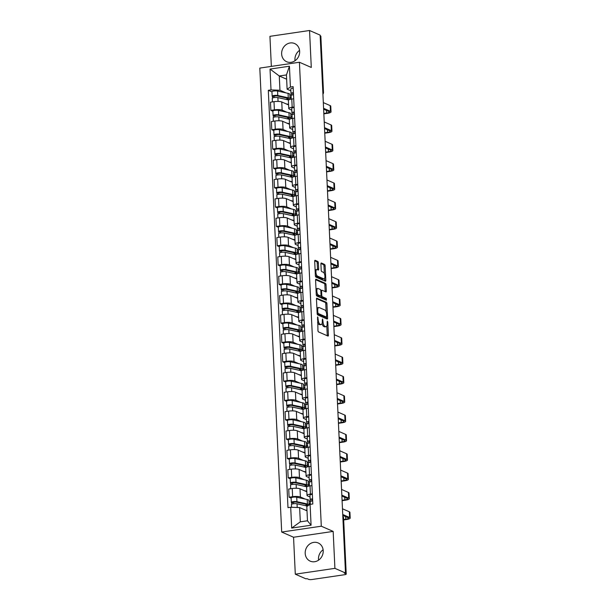 <?xml version="1.0" encoding="UTF-8"?>
<svg xmlns="http://www.w3.org/2000/svg" width="610" height="610" viewBox="0 0 610 610"><rect width="100%" height="100%" fill="white"/><g stroke="black" fill="none" stroke-linecap="round" stroke-linejoin="round"><path stroke-width="0.91" d="M317.665 316.857L317.955 330.483A1.25 0.496 81.6 0 0 318.534 331.924L327.936 336.041A1.25 0.496 81.6 0 0 328.058 336.064A1.25 0.496 81.6 0 0 328.401 335.05L327.791 322.126L327.296 321.096L327.135 323.475A3.995 1.594 81.6 0 1 326.045 326.701A3.995 1.594 81.6 0 1 325.648 326.64L324.863 326.297A3.995 1.594 81.6 0 1 323.01 321.668L322.522 318.984L322.278 321.348A3.995 1.594 81.6 0 1 321.188 324.573A3.995 1.594 81.6 0 1 320.791 324.512L320.006 324.169A3.995 1.594 81.6 0 1 318.153 319.541L317.665 316.857M295.026 60.725A9.928 8.837 113.6 0 1 294.943 59.788A9.928 8.837 113.6 0 1 299.563 50.363M281.637 53.962A9.928 8.837 -66.4 0 0 286.662 61.732A9.928 8.837 -66.4 0 0 299.655 51.309A9.928 8.837 -66.4 0 0 294.63 43.539A9.928 8.837 -66.4 0 0 281.637 53.962M318.58 560.148A9.928 8.837 113.6 0 1 318.489 559.202A9.928 8.837 113.6 0 1 323.117 549.778M305.191 553.377A9.928 8.837 -66.4 0 0 310.215 561.147A9.928 8.837 -66.4 0 0 323.208 550.723A9.928 8.837 -66.4 0 0 318.176 542.953A9.928 8.837 -66.4 0 0 305.191 553.377M318.374 262.902A1.25 0.496 81.6 0 0 317.795 261.461L315.156 260.302A1.25 0.496 81.6 0 0 315.027 260.287A1.25 0.496 81.6 0 0 314.691 261.293L315.37 275.651A1.25 0.496 81.6 0 0 315.95 277.1L325.351 281.218A1.25 0.496 81.6 0 0 325.473 281.233A1.25 0.496 81.6 0 0 325.816 280.226L325.138 265.868A1.25 0.496 81.6 0 0 324.558 264.42L321.371 263.024A1.25 0.496 81.6 0 0 321.249 263.009A1.25 0.496 81.6 0 0 320.906 264.016L321.195 270.161A1.25 0.496 81.6 0 0 321.775 271.602L323.353 272.296A3.34 1.334 81.6 0 1 324.878 275.766A3.34 1.334 81.6 0 1 323.994 278.861A3.34 1.334 81.6 0 1 323.658 278.808L317.474 276.101A3.34 1.334 81.6 0 1 315.95 272.632A3.34 1.334 81.6 0 1 316.834 269.536A3.34 1.334 81.6 0 1 317.162 269.589L318.199 270.039A1.25 0.496 81.6 0 0 318.321 270.062A1.25 0.496 81.6 0 0 318.664 269.048L318.374 262.902L317.215 263.078A1.25 0.496 81.6 0 0 316.636 261.629L314.714 260.79M333.167 531.409L293.555 537.242L295.293 574.185L334.913 568.352L333.167 531.409L321.302 526.209L299.418 62.25L311.291 67.451L309.544 30.5L320.136 35.136L345.496 572.988L344.345 573.156L345.992 573.88L343.346 517.715A2.547 2.265 -66.4 0 0 342.828 516.312M334.913 568.352L345.496 572.988M316.941 298.153A1.25 0.496 81.6 0 0 316.811 298.137A1.25 0.496 81.6 0 0 316.476 299.144L317.154 313.502A1.25 0.496 81.6 0 0 317.734 314.951L327.135 319.068A1.25 0.496 81.6 0 0 327.257 319.083A1.25 0.496 81.6 0 0 327.6 318.077L326.922 303.719A1.25 0.496 81.6 0 0 326.342 302.27L316.704 298.191M316.262 294.577L315.583 280.219A1.25 0.496 81.6 0 1 315.919 279.212A1.25 0.496 81.6 0 1 316.049 279.227L325.45 283.345A1.25 0.496 81.6 0 1 326.03 284.794L326.319 290.94A1.25 0.496 81.6 0 1 325.976 291.946A1.25 0.496 81.6 0 1 325.854 291.923L322.042 290.253A1.25 0.496 81.6 0 0 321.912 290.238A1.25 0.496 81.6 0 0 321.577 291.244L321.767 295.324A1.25 0.496 81.6 0 0 322.347 296.765L326.319 298.503L326.396 300.212L316.842 296.025A1.25 0.496 81.6 0 1 316.262 294.577M295.293 574.185L305.885 578.821L307.043 578.654L308.69 579.378A2.547 0.564 177.3 0 0 312.068 579.5L344.749 574.689A2.547 0.564 177.3 0 0 346.228 574.101A2.547 0.564 177.3 0 0 345.992 573.88M293.555 537.242L281.69 532.042L259.807 68.091L299.418 62.25M309.544 30.5L269.933 36.333L271.351 66.391M320.166 35.822L320.631 36.028A2.547 0.564 -2.7 0 1 320.86 36.249L323.513 92.415A2.547 0.564 177.3 0 0 323.277 92.194L320.631 36.028M310.025 497.013L307.547 495.93A5.856 1.296 -2.7 0 1 307.013 495.419A5.856 1.296 -2.7 0 1 310.414 494.07L312.328 493.787M306.838 491.79L299.998 488.801A5.856 1.296 177.3 0 0 292.243 488.511L292.625 496.692A5.856 1.296 -2.7 0 1 300.387 496.982L305.198 499.087M309.011 500.757L310.528 501.42M292.625 496.692L289.102 497.211L291.123 498.095M311.946 485.606L310.025 485.888A5.856 1.296 177.3 0 0 306.624 487.237L307.013 495.419M292.243 488.511L288.721 489.029L289.102 497.211M309.11 477.668L306.632 476.585A5.856 1.296 -2.7 0 1 306.098 476.075A5.856 1.296 -2.7 0 1 309.499 474.733L311.42 474.45M290.207 478.751L288.194 477.866L291.717 477.348A5.856 1.296 -2.7 0 1 299.472 477.638L304.283 479.742M308.096 481.412L309.621 482.083M311.031 466.269L309.117 466.551A5.856 1.296 177.3 0 0 305.709 467.893L306.098 476.075M305.93 472.453L299.091 469.456A5.856 1.296 177.3 0 0 291.328 469.166L287.806 469.685L288.194 477.866M308.202 458.324L305.724 457.241A5.856 1.296 -2.7 0 1 305.183 456.737A5.856 1.296 -2.7 0 1 308.584 455.388L310.505 455.106M289.292 459.406L287.279 458.529L290.802 458.011A5.856 1.296 -2.7 0 1 298.565 458.301L303.376 460.405M307.181 462.067L308.706 462.738M310.116 446.924L308.202 447.206A5.856 1.296 177.3 0 0 304.802 448.556L305.183 456.737M305.015 453.108L298.176 450.111A5.856 1.296 177.3 0 0 290.413 449.822L286.891 450.34L287.279 458.529M307.287 438.986L304.809 437.904A5.856 1.296 -2.7 0 1 304.276 437.393A5.856 1.296 -2.7 0 1 307.676 436.043L309.59 435.761M288.385 440.069L286.364 439.185L289.887 438.666A5.856 1.296 -2.7 0 1 297.649 438.956L302.461 441.06M306.273 442.73L307.798 443.394M309.209 427.579L307.287 427.862A5.856 1.296 177.3 0 0 303.887 429.211L304.276 437.393M304.1 433.763L297.261 430.774A5.856 1.296 177.3 0 0 289.506 430.485L285.983 431.003L286.364 439.185M306.373 419.642L303.902 418.559A5.856 1.296 -2.7 0 1 303.361 418.056A5.856 1.296 -2.7 0 1 306.761 416.706L308.683 416.424M287.47 420.725L285.457 419.84L288.98 419.322A5.856 1.296 -2.7 0 1 296.735 419.611L301.553 421.724M305.358 423.386L306.883 424.057M308.294 408.242L306.38 408.525A5.856 1.296 177.3 0 0 302.979 409.867L303.361 418.056M303.193 414.426L296.353 411.43A5.856 1.296 177.3 0 0 288.591 411.14L285.068 411.658L285.457 419.84M305.465 400.305L302.987 399.214A5.856 1.296 -2.7 0 1 302.453 398.711A5.856 1.296 -2.7 0 1 305.854 397.362L307.768 397.079M286.555 401.38L284.542 400.503L288.065 399.985A5.856 1.296 -2.7 0 1 295.827 400.274L300.638 402.379M304.451 404.049L305.968 404.712M307.387 388.898L305.465 389.18A5.856 1.296 177.3 0 0 302.064 390.53L302.453 398.711M302.278 395.082L295.438 392.085A5.856 1.296 177.3 0 0 287.676 391.803L284.153 392.321L284.542 400.503M304.55 380.96L302.072 379.877A5.856 1.296 -2.7 0 1 301.538 379.367A5.856 1.296 -2.7 0 1 304.939 378.025L306.861 377.742M285.648 382.043L283.627 381.158L287.15 380.64A5.856 1.296 -2.7 0 1 294.912 380.93L299.723 383.034M303.536 384.704L305.061 385.367M306.472 369.553L304.55 369.835A5.856 1.296 177.3 0 0 301.149 371.185L301.538 379.367M301.363 375.737L294.531 372.748A5.856 1.296 177.3 0 0 286.769 372.458L283.246 372.977L283.627 381.158M303.643 361.616L301.165 360.533A5.856 1.296 -2.7 0 1 300.623 360.03A5.856 1.296 -2.7 0 1 304.024 358.68L305.945 358.398M284.733 362.698L282.72 361.814L286.242 361.295A5.856 1.296 -2.7 0 1 294.005 361.585L298.816 363.697M302.621 365.36L304.146 366.031M305.557 350.216L303.643 350.498A5.856 1.296 177.3 0 0 300.242 351.84L300.623 360.03M300.455 356.4L293.616 353.404A5.856 1.296 177.3 0 0 285.854 353.114L282.331 353.632L282.72 361.814M302.728 342.279L300.25 341.188A5.856 1.296 -2.7 0 1 299.716 340.685A5.856 1.296 -2.7 0 1 303.117 339.335L305.031 339.053M283.825 343.361L281.805 342.477L285.327 341.958A5.856 1.296 -2.7 0 1 293.09 342.248L297.901 344.353M301.714 346.022L303.231 346.686M304.649 330.872L302.728 331.154A5.856 1.296 177.3 0 0 299.327 332.503L299.716 340.685M299.54 337.055L292.701 334.059A5.856 1.296 177.3 0 0 284.946 333.777L281.423 334.295L281.805 342.477M301.813 322.934L299.335 321.851A5.856 1.296 -2.7 0 1 298.801 321.34A5.856 1.296 -2.7 0 1 302.202 319.998L304.123 319.716M282.91 324.017L280.897 323.132L284.42 322.614A5.856 1.296 -2.7 0 1 292.175 322.904L296.986 325.008M300.799 326.678L302.324 327.341M303.734 311.527L301.82 311.809A5.856 1.296 177.3 0 0 298.412 313.159L298.801 321.34M298.633 317.711L291.793 314.722A5.856 1.296 177.3 0 0 284.031 314.432L280.508 314.951L280.897 323.132M300.905 303.589L298.427 302.507A5.856 1.296 -2.7 0 1 297.886 302.003A5.856 1.296 -2.7 0 1 301.287 300.654L303.208 300.372M281.995 304.672L279.982 303.795L283.505 303.277A5.856 1.296 -2.7 0 1 291.267 303.559L296.079 305.671M299.884 307.333L301.409 308.004M302.819 292.19L300.905 292.472A5.856 1.296 177.3 0 0 297.505 293.814L297.886 302.003M297.718 298.374L290.878 295.377A5.856 1.296 177.3 0 0 283.116 295.087L279.594 295.606L279.982 303.795M299.99 284.252L297.512 283.162A5.856 1.296 -2.7 0 1 296.978 282.659A5.856 1.296 -2.7 0 1 300.379 281.309L302.293 281.027M281.088 285.335L279.067 284.451L282.59 283.932A5.856 1.296 -2.7 0 1 290.352 284.222L295.164 286.326M298.976 287.996L300.501 288.66M301.912 272.845L299.99 273.127A5.856 1.296 177.3 0 0 296.59 274.477L296.978 282.659M296.803 279.029L289.963 276.04A5.856 1.296 177.3 0 0 282.209 275.75L278.686 276.269L279.067 284.451M299.075 264.908L296.605 263.825A5.856 1.296 -2.7 0 1 296.063 263.314A5.856 1.296 -2.7 0 1 299.464 261.972L301.386 261.69M280.173 265.99L278.16 265.106L281.683 264.587A5.856 1.296 -2.7 0 1 289.437 264.877L294.256 266.982M298.061 268.652L299.586 269.323M300.997 253.501L299.083 253.79A5.856 1.296 177.3 0 0 295.682 255.132L296.063 263.314M295.896 259.692L289.056 256.696A5.856 1.296 177.3 0 0 281.294 256.406L277.771 256.924L278.16 265.106M298.168 245.563L295.69 244.48A5.856 1.296 -2.7 0 1 295.156 243.977A5.856 1.296 -2.7 0 1 298.557 242.627L300.471 242.345M279.258 246.646L277.245 245.769L280.768 245.25A5.856 1.296 -2.7 0 1 288.53 245.533L293.341 247.645M297.154 249.307L298.671 249.978M300.089 234.164L298.168 234.446A5.856 1.296 177.3 0 0 294.767 235.796L295.156 243.977M294.981 240.348L288.141 237.351A5.856 1.296 177.3 0 0 280.379 237.061L276.856 237.58L277.245 245.769M297.253 226.226L294.775 225.143A5.856 1.296 -2.7 0 1 294.241 224.632A5.856 1.296 -2.7 0 1 297.642 223.283L299.563 223.001M278.351 227.309L276.33 226.424L279.853 225.906A5.856 1.296 -2.7 0 1 287.615 226.196L292.426 228.3M296.239 229.97L297.764 230.633M299.174 214.819L297.253 215.101A5.856 1.296 177.3 0 0 293.852 216.451L294.241 224.632M294.066 221.003L287.234 218.014A5.856 1.296 177.3 0 0 279.471 217.724L275.949 218.243L276.33 226.424M296.346 206.881L293.867 205.799A5.856 1.296 -2.7 0 1 293.326 205.288A5.856 1.296 -2.7 0 1 296.727 203.946L298.648 203.664M277.436 207.964L275.423 207.08L278.945 206.561A5.856 1.296 -2.7 0 1 286.708 206.851L291.519 208.956M295.324 210.625L296.849 211.296M298.26 195.482L296.346 195.764A5.856 1.296 177.3 0 0 292.945 197.106L293.326 205.288M293.158 201.666L286.319 198.669A5.856 1.296 177.3 0 0 278.556 198.38L275.034 198.898L275.423 207.08M295.431 187.537L292.952 186.454A5.856 1.296 -2.7 0 1 292.419 185.951A5.856 1.296 -2.7 0 1 295.819 184.601L297.733 184.319M276.528 188.62L274.508 187.743L278.03 187.224A5.856 1.296 -2.7 0 1 285.793 187.514L290.604 189.618M294.416 191.281L295.934 191.952M297.352 176.137L295.431 176.42A5.856 1.296 177.3 0 0 292.03 177.769L292.419 185.951M292.243 182.321L285.404 179.325A5.856 1.296 177.3 0 0 277.649 179.035L274.126 179.553L274.508 187.743M294.516 168.2L292.037 167.117A5.856 1.296 -2.7 0 1 291.504 166.606A5.856 1.296 -2.7 0 1 294.904 165.257L296.826 164.975M275.613 169.283L273.6 168.398L277.123 167.88A5.856 1.296 -2.7 0 1 284.878 168.169L289.689 170.274M293.502 171.944L295.026 172.607M296.437 156.793L294.523 157.075A5.856 1.296 177.3 0 0 291.115 158.425L291.504 166.606M291.336 162.977L284.496 159.988A5.856 1.296 177.3 0 0 276.734 159.698L273.211 160.216L273.6 168.398M293.608 148.855L291.13 147.773A5.856 1.296 -2.7 0 1 290.589 147.269A5.856 1.296 -2.7 0 1 293.989 145.92L295.911 145.637M274.698 149.938L272.685 149.053L276.208 148.535A5.856 1.296 -2.7 0 1 283.97 148.825L288.782 150.937M292.587 152.599L294.111 153.27M295.522 137.456L293.608 137.738A5.856 1.296 177.3 0 0 290.207 139.08L290.589 147.269M290.421 143.64L283.581 140.643A5.856 1.296 177.3 0 0 275.819 140.353L272.296 140.872L272.685 149.053M292.693 129.518L290.215 128.428A5.856 1.296 -2.7 0 1 289.681 127.925A5.856 1.296 -2.7 0 1 293.082 126.575L294.996 126.293M273.791 130.593L271.77 129.716L275.293 129.198A5.856 1.296 -2.7 0 1 283.055 129.488L287.867 131.592M291.679 133.262L293.204 133.925M294.615 118.111L292.693 118.393A5.856 1.296 177.3 0 0 289.292 119.743L289.681 127.925M289.506 124.295L282.666 121.299A5.856 1.296 177.3 0 0 274.912 121.016L271.389 121.535L271.77 129.716M291.778 110.174L289.308 109.091A5.856 1.296 -2.7 0 1 288.766 108.58A5.856 1.296 -2.7 0 1 292.167 107.238L294.089 106.956M272.876 111.256L270.863 110.372L274.386 109.853A5.856 1.296 -2.7 0 1 282.14 110.143L286.959 112.248M290.764 113.918L292.289 114.581M293.7 98.767L291.786 99.049A5.856 1.296 177.3 0 0 288.385 100.398L288.766 108.58M288.599 104.95L281.759 101.961A5.856 1.296 177.3 0 0 273.997 101.672L270.474 102.19L270.863 110.372M306.998 510.806L299.632 507.581L300.311 521.84L307.471 520.788L306.799 506.529L310.094 504.394L312.808 503.99L293.128 86.65L290.413 87.055L287.112 89.19L286.441 74.931L279.281 75.983L279.952 90.242L286.044 92.911M310.094 504.394L311.077 525.218L291.679 528.077L290.695 507.245L299.632 507.581M279.952 90.242L271.015 89.906L268.301 90.31L287.981 507.65L290.695 507.245M271.015 89.906L270.032 69.082L289.43 66.223L290.413 87.055M321.302 526.209L281.69 532.042M286.647 79.208L279.281 75.983L270.032 69.082M290.871 90.829L287.112 89.19M289.857 94.573L291.374 95.244M271.961 91.912L268.301 90.31M311.077 525.218L307.471 520.788M291.679 528.077L300.311 521.84M286.441 74.931L289.43 66.223M317.581 322.591A3.995 1.594 81.6 0 0 318.855 324.337L320.006 324.169M321.188 324.573L320.036 324.741A3.995 1.594 81.6 0 1 319.632 324.68L318.855 324.337M322.072 323.483A3.995 1.594 81.6 0 0 323.712 326.464L324.863 326.297M326.045 326.701L324.894 326.868A3.995 1.594 81.6 0 1 324.497 326.808L323.712 326.464M327.219 335.729A1.25 0.496 81.6 0 0 327.242 335.225L326.808 325.954M326.137 311.779L325.763 303.887A1.25 0.496 81.6 0 0 325.183 302.438L316.498 298.641M326.419 318.748A1.25 0.496 81.6 0 0 326.441 318.245L326.388 317.147M317.818 312.488L318.222 313.494L326.48 317.108L326.724 314.653A3.995 1.594 81.6 0 0 324.863 310.025L319.221 307.554A3.995 1.594 81.6 0 0 318.824 307.493A3.995 1.594 81.6 0 0 317.734 310.719L317.818 312.488L317.108 312.587M325.488 317.253L317.169 313.708M318.824 307.493L317.673 307.669A3.995 1.594 81.6 0 0 316.91 308.416M315.606 279.715L324.291 283.513L325.45 283.345M325.138 291.611A1.25 0.496 81.6 0 0 325.16 291.107L324.871 284.962A1.25 0.496 81.6 0 0 324.291 283.513M320.883 290.429A1.25 0.496 81.6 0 0 320.776 290.406L321.912 290.238M320.685 296.01A1.25 0.496 81.6 0 0 321.195 296.94L325.16 298.671L326.319 298.503M325.572 299.846L325.16 298.671M318.084 288.522A3.34 1.334 81.6 0 0 317.749 288.477A3.34 1.334 81.6 0 0 316.872 291.572A3.34 1.334 81.6 0 0 318.389 295.034L320.57 295.987A1.25 0.496 81.6 0 0 320.692 296.01A1.25 0.496 81.6 0 0 321.035 295.004L320.845 290.924A1.25 0.496 81.6 0 0 320.265 289.475L318.084 288.522M317.749 288.477L316.598 288.644A3.34 1.334 81.6 0 0 316.003 289.178M316.224 293.875A3.34 1.334 81.6 0 0 317.238 295.202L318.389 295.034M319.655 296.125A1.25 0.496 81.6 0 1 319.541 296.178A1.25 0.496 81.6 0 1 319.419 296.163L317.238 295.202M317.482 269.727A1.25 0.496 81.6 0 0 317.505 269.223L317.215 263.078M316.834 269.536L315.675 269.704A3.34 1.334 81.6 0 0 315.111 270.192M315.339 275.011A3.34 1.334 81.6 0 0 316.315 276.269L317.474 276.101M323.994 278.861L322.842 279.029A3.34 1.334 81.6 0 1 322.507 278.976L316.315 276.269M324.337 273.562L323.979 266.036A1.25 0.496 81.6 0 0 323.399 264.587L320.929 263.512M324.634 280.905A1.25 0.496 81.6 0 0 324.657 280.394L324.566 278.373M305.968 504.249L306.022 505.309L306.914 505.698A5.986 1.327 177.3 0 0 307.554 505.065A5.986 1.327 177.3 0 0 306.159 504.287L295.667 501.977L291.611 502.671A3.18 0.709 177.3 0 1 291.321 502.396L291.115 497.935A3.18 0.709 177.3 0 1 293.189 497.173A3.18 0.709 177.3 0 1 296.727 497.219L307.211 499.529A7.64 1.693 177.3 0 1 308.995 500.52L309.209 504.966A7.64 1.693 177.3 0 0 307.425 503.997L296.94 501.687A3.18 0.709 177.3 0 0 293.395 501.633A3.18 0.709 177.3 0 0 291.321 502.396M307.951 505.774L306.914 505.705L306.853 504.485M293.181 503.791L293.105 502.175M306.937 505.705L307.608 506.003M307.471 506.094L297.039 503.791A3.18 0.709 177.3 0 0 293.502 503.746A3.18 0.709 177.3 0 0 291.42 504.508L291.549 507.276M306.983 510.402L305.16 509.998M291.687 504.203L291.611 502.671M310.353 503.936L309.133 503.403M306.883 505.179L306.022 505.309M310.292 501.839A3.18 0.709 -2.7 0 1 310.246 501.733A3.18 0.709 -2.7 0 1 312.663 500.932M343.651 519.537L345.763 519.224A4.773 1.06 177.3 0 0 348.539 518.126A4.773 1.06 177.3 0 0 348.104 517.715L342.782 515.381M311.817 499.498L312.587 499.216M311.824 499.598L312.656 500.673M311.298 501.153L310.193 499.735A3.18 0.709 -2.7 0 1 310.147 499.628A3.18 0.709 -2.7 0 1 312.564 498.827M309.979 495.267A3.18 0.709 -2.7 0 1 309.941 495.16A3.18 0.709 -2.7 0 1 312.358 494.359M342.744 514.489L349.606 517.493A6.428 1.426 -2.7 0 1 350.193 518.05A6.428 1.426 -2.7 0 1 346.457 519.529L343.674 519.933M342.469 508.786L349.332 511.79A6.428 1.426 -2.7 0 1 349.926 512.347L350.193 518.05M305.053 484.904L305.107 485.964L305.999 486.361A5.986 1.327 177.3 0 0 306.639 485.72A5.986 1.327 177.3 0 0 305.244 484.942L294.76 482.64L290.703 483.333A3.18 0.709 177.3 0 1 290.413 483.059L290.2 478.591A3.18 0.709 177.3 0 1 292.274 477.828A3.18 0.709 177.3 0 1 295.812 477.882L306.304 480.192A7.64 1.693 177.3 0 1 308.088 481.183L308.294 485.644A7.64 1.693 177.3 0 0 306.51 484.653L296.025 482.342A3.18 0.709 177.3 0 0 292.487 482.296A3.18 0.709 177.3 0 0 290.413 483.059M308.294 485.644A7.64 1.693 177.3 0 1 307.478 486.467L305.999 486.368L305.945 485.141M292.266 484.447L292.19 482.838M306.022 486.368L306.96 486.772M306.891 486.826A7.64 1.693 177.3 0 0 306.609 486.757L296.125 484.454A3.18 0.709 177.3 0 0 292.587 484.401A3.18 0.709 177.3 0 0 290.512 485.163L290.68 488.74M306.815 491.225L304.245 490.661M290.772 484.866L290.703 483.333M309.438 484.592L308.218 484.065M305.976 485.834L305.107 485.964M308.294 485.674L309.14 486.04M304.146 465.56L304.192 466.627L305.084 467.016A5.986 1.327 177.3 0 0 305.732 466.383A5.986 1.327 177.3 0 0 304.337 465.605L293.845 463.295L289.788 463.989A3.18 0.709 177.3 0 1 289.498 463.714L289.285 459.254A3.18 0.709 177.3 0 1 291.366 458.491A3.18 0.709 177.3 0 1 294.904 458.537L305.389 460.847A7.64 1.693 177.3 0 1 307.173 461.839L307.387 466.307A7.64 1.693 177.3 0 0 305.602 465.308L295.11 463.005A3.18 0.709 177.3 0 0 291.572 462.952A3.18 0.709 177.3 0 0 289.498 463.714M307.387 466.307A7.64 1.693 177.3 0 1 306.563 467.123L305.084 467.024L305.031 465.804M291.351 465.102L291.275 463.493M305.107 467.024L306.045 467.435M305.976 467.481A7.64 1.693 177.3 0 0 305.702 467.42L295.209 465.11A3.18 0.709 177.3 0 0 291.671 465.056A3.18 0.709 177.3 0 0 289.597 465.826L289.765 469.395M305.9 471.881L303.338 471.316M289.864 465.521L289.788 463.989M308.53 465.255L307.31 464.721M305.061 466.497L304.192 466.627M307.387 466.33L308.225 466.703M309.377 482.502A3.18 0.709 -2.7 0 1 309.339 482.396A3.18 0.709 -2.7 0 1 311.756 481.587M342.073 500.291L344.856 499.88A4.773 1.06 177.3 0 0 347.624 498.782A4.773 1.06 177.3 0 0 347.189 498.37L341.875 496.044M310.902 480.154L311.672 479.872M310.909 480.261L311.74 481.328M310.383 481.816L309.278 480.39A3.18 0.709 -2.7 0 1 309.232 480.283A3.18 0.709 -2.7 0 1 311.657 479.483M309.072 475.93A3.18 0.709 -2.7 0 1 309.026 475.823A3.18 0.709 -2.7 0 1 311.443 475.022M341.829 495.145L348.691 498.149A6.428 1.426 -2.7 0 1 349.278 498.705A6.428 1.426 -2.7 0 1 345.542 500.185L342.088 500.696M341.562 489.441L348.424 492.445A6.428 1.426 -2.7 0 1 349.012 493.002L349.278 498.705M308.469 463.158A3.18 0.709 -2.7 0 1 308.424 463.051A3.18 0.709 -2.7 0 1 310.841 462.25M341.158 480.947L343.941 480.543A4.773 1.06 177.3 0 0 346.716 479.445A4.773 1.06 177.3 0 0 346.274 479.025L340.959 476.7M309.994 460.809L310.764 460.527M309.994 460.916L310.833 461.991M309.468 462.471L308.37 461.053A3.18 0.709 -2.7 0 1 308.325 460.939A3.18 0.709 -2.7 0 1 310.742 460.138M308.157 456.585A3.18 0.709 -2.7 0 1 308.111 456.478A3.18 0.709 -2.7 0 1 310.536 455.678M340.914 475.8L347.776 478.804A6.428 1.426 -2.7 0 1 348.371 479.361A6.428 1.426 -2.7 0 1 344.635 480.84L341.181 481.351M340.647 470.096L347.509 473.101A6.428 1.426 -2.7 0 1 348.096 473.657L348.371 479.361M303.231 446.223L303.284 447.282L304.176 447.671A5.986 1.327 177.3 0 0 304.817 447.038A5.986 1.327 177.3 0 0 303.422 446.261L292.937 443.95L288.881 444.652A3.18 0.709 177.3 0 1 288.583 444.37L288.377 439.909A3.18 0.709 177.3 0 1 290.452 439.147A3.18 0.709 177.3 0 1 293.989 439.2L304.474 441.503A7.64 1.693 177.3 0 1 306.258 442.494L306.472 446.962A7.64 1.693 177.3 0 0 304.687 445.971L294.203 443.661A3.18 0.709 177.3 0 0 290.665 443.607A3.18 0.709 177.3 0 0 288.583 444.37M307.318 447.359L306.472 446.993A7.64 1.693 177.3 0 1 305.648 447.778L304.176 447.679L304.115 446.459M290.444 445.765L290.368 444.149M304.199 447.687L305.13 448.091M305.061 448.144A7.64 1.693 177.3 0 0 304.786 448.075L294.302 445.765A3.18 0.709 177.3 0 0 290.764 445.719A3.18 0.709 177.3 0 0 288.683 446.482L288.85 450.058M304.985 452.536L302.423 451.972M288.949 446.177L288.881 444.652M307.615 445.91L306.395 445.376M304.154 447.153L303.284 447.282M302.316 426.878L302.369 427.938L303.262 428.334A5.986 1.327 177.3 0 0 303.91 427.694A5.986 1.327 177.3 0 0 302.507 426.916L292.022 424.613L287.966 425.307A3.18 0.709 177.3 0 1 287.676 425.033L287.462 420.564A3.18 0.709 177.3 0 1 289.536 419.802A3.18 0.709 177.3 0 1 293.075 419.855L303.566 422.166A7.64 1.693 177.3 0 1 305.351 423.157L305.557 427.618A7.64 1.693 177.3 0 0 303.772 426.626L293.288 424.316A3.18 0.709 177.3 0 0 289.75 424.27A3.18 0.709 177.3 0 0 287.676 425.033M305.557 427.618A7.64 1.693 177.3 0 1 304.741 428.441L303.262 428.342L303.208 427.114M289.529 426.421L289.453 424.812M303.284 428.342L304.222 428.754M304.154 428.799A7.64 1.693 177.3 0 0 303.871 428.731L293.387 426.428A3.18 0.709 177.3 0 0 289.849 426.375A3.18 0.709 177.3 0 0 287.775 427.137L287.943 430.713M304.077 433.199L301.515 432.635M288.034 426.84L287.966 425.307M306.7 426.565L305.488 426.039M303.239 427.816L302.369 427.938M305.557 427.648L306.403 428.014M301.409 407.533L301.454 408.601L302.354 408.99A5.986 1.327 177.3 0 0 302.995 408.357A5.986 1.327 177.3 0 0 301.599 407.579L291.107 405.269L287.051 405.963A3.18 0.709 177.3 0 1 286.761 405.688L286.548 401.228A3.18 0.709 177.3 0 1 288.629 400.465A3.18 0.709 177.3 0 1 292.167 400.511L302.651 402.821A7.64 1.693 177.3 0 1 304.436 403.812L304.649 408.281A7.64 1.693 177.3 0 0 302.865 407.282L292.373 404.979A3.18 0.709 177.3 0 0 288.835 404.926A3.18 0.709 177.3 0 0 286.761 405.688M304.649 408.281A7.64 1.693 177.3 0 1 303.826 409.096L302.354 408.997L302.293 407.777M288.614 407.076L288.545 405.467M302.377 408.997L303.307 409.409M303.239 409.455A7.64 1.693 177.3 0 0 302.964 409.394L292.472 407.083A3.18 0.709 177.3 0 0 288.934 407.03A3.18 0.709 177.3 0 0 286.86 407.8L287.028 411.369M303.162 413.854L300.6 413.29M287.127 407.495L287.051 405.963M305.793 407.228L304.573 406.695M302.324 408.471L301.454 408.601M304.649 408.303L305.488 408.677M307.554 443.813A3.18 0.709 -2.7 0 1 307.509 443.706A3.18 0.709 -2.7 0 1 309.933 442.906M340.25 461.61L343.034 461.198A4.773 1.06 177.3 0 0 345.801 460.1A4.773 1.06 177.3 0 0 345.367 459.688L340.044 457.355M309.079 441.472L309.849 441.19M309.087 441.571L309.918 442.646M308.561 443.127L307.455 441.709A3.18 0.709 -2.7 0 1 307.409 441.602A3.18 0.709 -2.7 0 1 309.834 440.801M307.242 437.248A3.18 0.709 -2.7 0 1 307.204 437.134A3.18 0.709 -2.7 0 1 309.621 436.333M340.006 456.463L346.869 459.467A6.428 1.426 -2.7 0 1 347.456 460.024A6.428 1.426 -2.7 0 1 343.72 461.503L340.266 462.006M339.739 450.759L346.594 453.764A6.428 1.426 -2.7 0 1 347.189 454.32L347.456 460.024M306.639 424.476A3.18 0.709 -2.7 0 1 306.601 424.369A3.18 0.709 -2.7 0 1 309.018 423.561M339.335 442.265L342.118 441.853A4.773 1.06 177.3 0 0 344.894 440.755A4.773 1.06 177.3 0 0 344.452 440.344L339.137 438.018M308.164 422.128L308.935 421.845M308.172 422.234L309.003 423.302M307.646 423.79L306.54 422.364A3.18 0.709 -2.7 0 1 306.502 422.257A3.18 0.709 -2.7 0 1 308.919 421.457M306.334 417.903A3.18 0.709 -2.7 0 1 306.289 417.797A3.18 0.709 -2.7 0 1 308.706 416.996M339.091 437.118L345.954 440.123A6.428 1.426 -2.7 0 1 346.541 440.679A6.428 1.426 -2.7 0 1 342.812 442.158L339.351 442.669M338.825 431.415L345.687 434.419A6.428 1.426 -2.7 0 1 346.274 434.976L346.541 440.679M305.732 405.132A3.18 0.709 -2.7 0 1 305.686 405.025A3.18 0.709 -2.7 0 1 308.103 404.224M338.42 422.921L341.204 422.516A4.773 1.06 177.3 0 0 343.979 421.418A4.773 1.06 177.3 0 0 343.544 420.999L338.222 418.673M307.257 402.783L308.027 402.501M307.265 402.89L308.096 403.965M306.738 404.445L305.633 403.027A3.18 0.709 -2.7 0 1 305.587 402.92A3.18 0.709 -2.7 0 1 308.004 402.112M305.419 398.559A3.18 0.709 -2.7 0 1 305.374 398.452A3.18 0.709 -2.7 0 1 307.798 397.651M338.184 417.781L345.039 420.778A6.428 1.426 -2.7 0 1 345.634 421.335A6.428 1.426 -2.7 0 1 341.897 422.814L338.443 423.325M337.909 412.078L344.772 415.075A6.428 1.426 -2.7 0 1 345.359 415.631L345.634 421.335M300.494 388.196L300.547 389.256L301.439 389.645A5.986 1.327 177.3 0 0 302.08 389.012A5.986 1.327 177.3 0 0 300.684 388.234L290.2 385.924L286.143 386.626A3.18 0.709 177.3 0 1 285.846 386.351L285.64 381.883A3.18 0.709 177.3 0 1 287.714 381.12A3.18 0.709 177.3 0 1 291.252 381.174L301.744 383.476A7.64 1.693 177.3 0 1 303.528 384.475L303.734 388.936A7.64 1.693 177.3 0 0 301.95 387.945L291.466 385.634A3.18 0.709 177.3 0 0 287.928 385.581A3.18 0.709 177.3 0 0 285.846 386.351M304.581 389.332L303.734 388.966A7.64 1.693 177.3 0 1 302.911 389.752L301.439 389.653L301.378 388.433M287.707 387.739L287.63 386.122M301.462 389.66L302.4 390.064M302.324 390.118A7.64 1.693 177.3 0 0 302.049 390.049L291.565 387.739A3.18 0.709 177.3 0 0 288.027 387.693A3.18 0.709 177.3 0 0 285.953 388.456L286.12 392.032M302.255 394.51L299.685 393.946M286.212 388.151L286.143 386.626M304.878 387.884L303.658 387.35M301.416 389.127L300.547 389.256M304.817 385.787A3.18 0.709 -2.7 0 1 304.771 385.68A3.18 0.709 -2.7 0 1 307.196 384.879M337.513 403.584L340.296 403.172A4.773 1.06 177.3 0 0 343.064 402.074A4.773 1.06 177.3 0 0 342.629 401.662L337.307 399.337M306.342 383.446L307.112 383.164M306.35 383.545L307.181 384.62M305.823 385.101L304.718 383.682A3.18 0.709 -2.7 0 1 304.672 383.576A3.18 0.709 -2.7 0 1 307.097 382.775M304.504 379.222A3.18 0.709 -2.7 0 1 304.466 379.115A3.18 0.709 -2.7 0 1 306.883 378.307M337.269 398.437L344.131 401.441A6.428 1.426 -2.7 0 1 344.719 401.998A6.428 1.426 -2.7 0 1 340.982 403.477L337.528 403.98M337.002 392.733L343.865 395.737A6.428 1.426 -2.7 0 1 344.452 396.294L344.719 401.998M299.586 368.852L299.632 369.912L300.524 370.308A5.986 1.327 177.3 0 0 301.172 369.675A5.986 1.327 177.3 0 0 299.769 368.897L289.285 366.587L285.228 367.281A3.18 0.709 177.3 0 1 284.939 367.006L284.725 362.538A3.18 0.709 177.3 0 1 286.807 361.776A3.18 0.709 177.3 0 1 290.345 361.829L300.829 364.139A7.64 1.693 177.3 0 1 302.613 365.131L302.819 369.591A7.64 1.693 177.3 0 0 301.035 368.6L290.551 366.29A3.18 0.709 177.3 0 0 287.013 366.244A3.18 0.709 177.3 0 0 284.939 367.006M302.819 369.591A7.64 1.693 177.3 0 1 302.003 370.415L300.524 370.316L300.471 369.096M286.791 368.394L286.715 366.785M300.547 370.316L301.485 370.727M301.416 370.773A7.64 1.693 177.3 0 0 301.142 370.712L290.65 368.402A3.18 0.709 177.3 0 0 287.112 368.348A3.18 0.709 177.3 0 0 285.038 369.111L285.205 372.687M301.34 375.173L298.778 374.609M285.305 368.814L285.228 367.281M303.963 368.547L302.751 368.013M300.501 369.79L299.632 369.912M302.827 369.622L303.666 369.988M303.902 366.45A3.18 0.709 -2.7 0 1 303.864 366.343A3.18 0.709 -2.7 0 1 306.281 365.542M336.598 384.239L339.381 383.827A4.773 1.06 177.3 0 0 342.157 382.729A4.773 1.06 177.3 0 0 341.714 382.317L336.4 379.992M305.435 364.101L306.197 363.819M305.435 364.208L306.266 365.276M304.909 365.764L303.803 364.338A3.18 0.709 -2.7 0 1 303.765 364.231A3.18 0.709 -2.7 0 1 306.182 363.43M303.597 359.877A3.18 0.709 -2.7 0 1 303.551 359.77A3.18 0.709 -2.7 0 1 305.968 358.97M336.354 379.092L343.216 382.096A6.428 1.426 -2.7 0 1 343.804 382.653A6.428 1.426 -2.7 0 1 340.075 384.132L336.621 384.643M336.087 373.389L342.95 376.393A6.428 1.426 -2.7 0 1 343.537 376.95L343.804 382.653M298.671 349.507L298.725 350.575L299.617 350.963A5.986 1.327 177.3 0 0 300.257 350.331A5.986 1.327 177.3 0 0 298.862 349.553L288.37 347.242L284.313 347.936A3.18 0.709 177.3 0 1 284.024 347.662L283.818 343.201A3.18 0.709 177.3 0 1 285.892 342.439A3.18 0.709 177.3 0 1 289.43 342.485L299.914 344.795A7.64 1.693 177.3 0 1 301.698 345.786L301.912 350.254A7.64 1.693 177.3 0 0 300.128 349.255L289.643 346.953A3.18 0.709 177.3 0 0 286.098 346.899A3.18 0.709 177.3 0 0 284.024 347.662M301.912 350.254A7.64 1.693 177.3 0 1 301.088 351.07L299.617 350.971L299.556 349.751M285.884 349.05L285.808 347.441M299.64 350.971L300.57 351.383M300.501 351.429A7.64 1.693 177.3 0 0 300.227 351.368L289.742 349.057A3.18 0.709 177.3 0 0 286.204 349.012A3.18 0.709 177.3 0 0 284.123 349.774L284.29 353.342M300.425 355.828L297.863 355.264M284.39 349.469L284.313 347.936M303.056 349.202L301.836 348.668M299.586 350.445L298.725 350.575M301.912 350.277L302.751 350.651M302.995 347.105A3.18 0.709 -2.7 0 1 302.949 346.998A3.18 0.709 -2.7 0 1 305.366 346.198M335.683 364.894L338.466 364.49A4.773 1.06 177.3 0 0 341.242 363.392A4.773 1.06 177.3 0 0 340.807 362.973L335.485 360.647M304.52 344.757L305.29 344.475M304.527 344.863L305.358 345.939M304.001 346.419L302.895 345.001A3.18 0.709 -2.7 0 1 302.85 344.894A3.18 0.709 -2.7 0 1 305.267 344.086M302.682 340.532A3.18 0.709 -2.7 0 1 302.644 340.426A3.18 0.709 -2.7 0 1 305.061 339.625M335.447 359.755L342.309 362.759A6.428 1.426 -2.7 0 1 342.896 363.308A6.428 1.426 -2.7 0 1 339.16 364.788L335.706 365.298M335.172 354.052L342.035 357.056A6.428 1.426 -2.7 0 1 342.629 357.605L342.896 363.308M297.756 330.17L297.81 331.23L298.702 331.619A5.986 1.327 177.3 0 0 299.342 330.986A5.986 1.327 177.3 0 0 297.947 330.208L287.462 327.898L283.406 328.599A3.18 0.709 177.3 0 1 283.116 328.325L282.903 323.857A3.18 0.709 177.3 0 1 284.977 323.094A3.18 0.709 177.3 0 1 288.515 323.147L299.007 325.45A7.64 1.693 177.3 0 1 300.791 326.449L300.997 330.91A7.64 1.693 177.3 0 0 299.213 329.918L288.728 327.608A3.18 0.709 177.3 0 0 285.19 327.555A3.18 0.709 177.3 0 0 283.116 328.325M301.843 331.306L300.997 330.94A7.64 1.693 177.3 0 1 300.181 331.733L298.702 331.626L298.648 330.406M284.969 329.713L284.893 328.096M298.725 331.634L299.662 332.038M299.594 332.092A7.64 1.693 177.3 0 0 299.312 332.023L288.827 329.713A3.18 0.709 177.3 0 0 285.289 329.667A3.18 0.709 177.3 0 0 283.215 330.429L283.383 334.005M299.518 336.484L296.948 335.919M283.475 330.124L283.406 328.599M302.141 329.858L300.921 329.324M298.679 331.1L297.81 331.23M302.08 327.761A3.18 0.709 -2.7 0 1 302.041 327.654A3.18 0.709 -2.7 0 1 304.459 326.853M334.776 345.557L337.559 345.146A4.773 1.06 177.3 0 0 340.327 344.048A4.773 1.06 177.3 0 0 339.892 343.636L334.577 341.31M303.605 325.42L304.375 325.138M303.612 325.526L304.443 326.594M303.086 327.074L301.981 325.656A3.18 0.709 -2.7 0 1 301.935 325.549A3.18 0.709 -2.7 0 1 304.36 324.749M301.775 321.195A3.18 0.709 -2.7 0 1 301.729 321.089A3.18 0.709 -2.7 0 1 304.146 320.281M334.532 340.41L341.394 343.415A6.428 1.426 -2.7 0 1 341.981 343.971A6.428 1.426 -2.7 0 1 338.245 345.451L334.791 345.954M334.265 334.707L341.127 337.711A6.428 1.426 -2.7 0 1 341.714 338.268L341.981 343.971M296.849 310.825L296.895 311.885L297.787 312.282A5.986 1.327 177.3 0 0 298.435 311.649A5.986 1.327 177.3 0 0 297.039 310.871L286.548 308.561L282.491 309.255A3.18 0.709 177.3 0 1 282.201 308.98L281.988 304.52A3.18 0.709 177.3 0 1 284.069 303.75A3.18 0.709 177.3 0 1 287.607 303.803L298.092 306.113A7.64 1.693 177.3 0 1 299.876 307.104L300.089 311.565A7.64 1.693 177.3 0 0 298.305 310.574L287.813 308.263A3.18 0.709 177.3 0 0 284.275 308.218A3.18 0.709 177.3 0 0 282.201 308.98M300.089 311.565A7.64 1.693 177.3 0 1 299.266 312.389L297.787 312.289L297.733 311.069M284.054 310.368L283.978 308.759M297.81 312.289L298.748 312.701M298.679 312.747A7.64 1.693 177.3 0 0 298.404 312.686L287.912 310.376A3.18 0.709 177.3 0 0 284.374 310.322A3.18 0.709 177.3 0 0 282.3 311.085L282.468 314.661M298.603 317.147L296.041 316.582M282.567 310.787L282.491 309.255M301.233 310.52L300.013 309.987M297.764 311.763L296.895 311.885M300.089 311.596L300.928 311.962M295.934 291.488L295.987 292.548L296.879 292.937A5.986 1.327 177.3 0 0 297.52 292.304A5.986 1.327 177.3 0 0 296.125 291.527L285.64 289.216L281.584 289.91A3.18 0.709 177.3 0 1 281.286 289.636L281.08 285.175A3.18 0.709 177.3 0 1 283.154 284.412A3.18 0.709 177.3 0 1 286.692 284.458L297.177 286.769A7.64 1.693 177.3 0 1 298.961 287.76L299.174 292.228A7.64 1.693 177.3 0 0 297.39 291.237L286.906 288.926A3.18 0.709 177.3 0 0 283.368 288.873A3.18 0.709 177.3 0 0 281.286 289.636M299.174 292.228A7.64 1.693 177.3 0 1 298.351 293.044L296.879 292.945L296.818 291.725M283.147 291.031L283.07 289.414M296.902 292.945L297.832 293.357M297.764 293.41A7.64 1.693 177.3 0 0 297.489 293.341L287.005 291.031A3.18 0.709 177.3 0 0 283.467 290.985A3.18 0.709 177.3 0 0 281.385 291.748L281.553 295.316M297.688 297.802L295.126 297.238M281.652 291.443L281.584 289.91M300.318 291.176L299.098 290.642M296.856 292.419L295.987 292.548M299.174 292.251L300.021 292.625M295.911 272.38L295.964 273.608A5.986 1.327 177.3 0 0 296.612 272.96A5.986 1.327 177.3 0 0 295.209 272.182L284.725 269.879L280.669 270.573A3.18 0.709 177.3 0 1 280.379 270.299L280.165 265.83A3.18 0.709 177.3 0 1 282.239 265.068A3.18 0.709 177.3 0 1 285.777 265.121L296.269 267.432A7.64 1.693 177.3 0 1 298.054 268.423L298.26 272.883A7.64 1.693 177.3 0 0 296.475 271.892L285.991 269.582A3.18 0.709 177.3 0 0 282.453 269.536A3.18 0.709 177.3 0 0 280.379 270.299M295.964 273.608L297.444 273.707A7.64 1.693 177.3 0 0 298.26 272.883L299.106 273.28M295.019 272.144L295.072 273.204L295.964 273.593M282.232 271.686L282.156 270.07M295.987 273.608L296.925 274.012M296.856 274.065A7.64 1.693 177.3 0 0 296.574 273.997L286.09 271.694A3.18 0.709 177.3 0 0 282.552 271.641A3.18 0.709 177.3 0 0 280.478 272.403L280.646 275.979M296.78 278.457L294.218 277.893M280.737 272.106L280.669 270.573M299.403 271.831L298.191 271.298M295.941 273.074L295.072 273.204M294.111 252.799L294.157 253.867L295.057 254.256A5.986 1.327 177.3 0 0 295.697 253.623A5.986 1.327 177.3 0 0 294.302 252.845L283.81 250.535L279.754 251.228A3.18 0.709 177.3 0 1 279.464 250.954L279.25 246.493A3.18 0.709 177.3 0 1 281.332 245.731A3.18 0.709 177.3 0 1 284.87 245.777L295.354 248.087A7.64 1.693 177.3 0 1 297.139 249.078L297.352 253.539A7.64 1.693 177.3 0 0 295.568 252.548L285.076 250.237A3.18 0.709 177.3 0 0 281.538 250.191A3.18 0.709 177.3 0 0 279.464 250.954M297.352 253.539A7.64 1.693 177.3 0 1 296.529 254.362L295.057 254.263L294.996 253.043M281.317 252.342L281.248 250.733M295.08 254.263L296.01 254.675M295.941 254.721A7.64 1.693 177.3 0 0 295.667 254.66L285.175 252.349A3.18 0.709 177.3 0 0 281.637 252.296A3.18 0.709 177.3 0 0 279.563 253.058L279.731 256.635M295.865 259.12L293.303 258.556M279.83 252.761L279.754 251.228M298.496 252.494L297.276 251.96M295.026 253.737L294.157 253.867M297.352 253.569L298.191 253.943M293.196 233.462L293.25 234.522L294.142 234.911A5.986 1.327 177.3 0 0 294.783 234.278A5.986 1.327 177.3 0 0 293.387 233.5L282.903 231.19L278.846 231.884A3.18 0.709 177.3 0 1 278.549 231.609L278.343 227.149A3.18 0.709 177.3 0 1 280.417 226.386A3.18 0.709 177.3 0 1 283.955 226.432L294.447 228.742A7.64 1.693 177.3 0 1 296.231 229.734L296.437 234.202A7.64 1.693 177.3 0 0 294.653 233.211L284.168 230.9A3.18 0.709 177.3 0 0 280.63 230.847A3.18 0.709 177.3 0 0 278.549 231.609M296.437 234.202A7.64 1.693 177.3 0 1 295.614 235.018L294.142 234.919L294.081 233.699M280.409 233.005L280.333 231.388M294.165 234.919L295.103 235.33M295.026 235.384A7.64 1.693 177.3 0 0 294.752 235.315L284.268 233.005A3.18 0.709 177.3 0 0 280.73 232.959A3.18 0.709 177.3 0 0 278.656 233.721L278.823 237.298M294.958 239.776L292.388 239.212M278.915 233.416L278.846 231.884M297.581 233.15L296.361 232.616M294.119 234.392L293.25 234.522M296.437 234.225L297.284 234.598M293.174 214.354L293.227 215.582A5.986 1.327 177.3 0 0 293.875 214.933A5.986 1.327 177.3 0 0 292.472 214.156L281.988 211.853L277.931 212.547A3.18 0.709 177.3 0 1 277.642 212.272L277.428 207.804A3.18 0.709 177.3 0 1 279.51 207.042A3.18 0.709 177.3 0 1 283.048 207.095L293.532 209.405A7.64 1.693 177.3 0 1 295.316 210.397L295.522 214.857A7.64 1.693 177.3 0 0 293.738 213.866L283.253 211.556A3.18 0.709 177.3 0 0 279.715 211.51A3.18 0.709 177.3 0 0 277.642 212.272M293.227 215.582L294.706 215.681A7.64 1.693 177.3 0 0 295.522 214.857M292.289 214.118L292.335 215.177L293.227 215.574M279.494 213.66L279.418 212.051M293.25 215.582L294.188 215.986M294.119 216.039A7.64 1.693 177.3 0 0 293.845 215.97L283.353 213.668A3.18 0.709 177.3 0 0 279.815 213.614A3.18 0.709 177.3 0 0 277.741 214.377L277.908 217.953M294.043 220.439L291.481 219.874M278.007 214.079L277.931 212.547M296.666 213.805L295.454 213.279M293.204 215.048L292.335 215.177M295.53 214.888L296.368 215.254M301.172 308.424A3.18 0.709 -2.7 0 1 301.127 308.317A3.18 0.709 -2.7 0 1 303.544 307.516M333.861 326.213L336.644 325.801A4.773 1.06 177.3 0 0 339.419 324.703A4.773 1.06 177.3 0 0 338.977 324.291L333.662 321.966M302.697 306.075L303.467 305.793M302.697 306.182L303.536 307.249M302.171 307.737L301.073 306.312A3.18 0.709 -2.7 0 1 301.027 306.205A3.18 0.709 -2.7 0 1 303.444 305.404M300.86 301.851A3.18 0.709 -2.7 0 1 300.814 301.744A3.18 0.709 -2.7 0 1 303.239 300.943M333.617 321.066L340.479 324.07A6.428 1.426 -2.7 0 1 341.074 324.627A6.428 1.426 -2.7 0 1 337.338 326.106L333.883 326.617M333.35 315.362L340.212 318.367A6.428 1.426 -2.7 0 1 340.799 318.923L341.074 324.627M300.257 289.079A3.18 0.709 -2.7 0 1 300.212 288.972A3.18 0.709 -2.7 0 1 302.636 288.172M332.953 306.876L335.736 306.464A4.773 1.06 177.3 0 0 338.504 305.366A4.773 1.06 177.3 0 0 338.07 304.954L332.747 302.621M301.782 286.738L302.552 286.456M301.79 286.837L302.621 287.912M301.264 288.393L300.158 286.974A3.18 0.709 -2.7 0 1 300.112 286.868A3.18 0.709 -2.7 0 1 302.537 286.067M299.945 282.506A3.18 0.709 -2.7 0 1 299.906 282.399A3.18 0.709 -2.7 0 1 302.324 281.599M332.709 301.729L339.572 304.733A6.428 1.426 -2.7 0 1 340.159 305.29A6.428 1.426 -2.7 0 1 336.423 306.761L332.969 307.272M332.442 296.025L339.297 299.03A6.428 1.426 -2.7 0 1 339.892 299.586L340.159 305.29M299.342 269.742A3.18 0.709 -2.7 0 1 299.304 269.635A3.18 0.709 -2.7 0 1 301.721 268.827M332.038 287.531L334.821 287.119A4.773 1.06 177.3 0 0 337.597 286.021A4.773 1.06 177.3 0 0 337.155 285.61L331.84 283.284M300.867 267.394L301.637 267.111M300.875 267.5L301.706 268.568M300.349 269.056L299.243 267.63A3.18 0.709 -2.7 0 1 299.205 267.523A3.18 0.709 -2.7 0 1 301.622 266.722M299.037 263.169A3.18 0.709 -2.7 0 1 298.991 263.062A3.18 0.709 -2.7 0 1 301.409 262.254M331.794 282.384L338.657 285.388A6.428 1.426 -2.7 0 1 339.244 285.945A6.428 1.426 -2.7 0 1 335.515 287.424L332.053 287.935M331.527 276.681L338.39 279.685A6.428 1.426 -2.7 0 1 338.977 280.242L339.244 285.945M298.435 250.397A3.18 0.709 -2.7 0 1 298.389 250.291A3.18 0.709 -2.7 0 1 300.806 249.49M331.123 268.187L333.906 267.775A4.773 1.06 177.3 0 0 336.682 266.677A4.773 1.06 177.3 0 0 336.247 266.265L330.925 263.939M299.96 248.049L300.73 247.767M299.967 248.156L300.799 249.223M299.441 249.711L298.336 248.285A3.18 0.709 -2.7 0 1 298.29 248.178A3.18 0.709 -2.7 0 1 300.707 247.378M298.122 243.825A3.18 0.709 -2.7 0 1 298.077 243.718A3.18 0.709 -2.7 0 1 300.501 242.917M330.887 263.04L337.742 266.044A6.428 1.426 -2.7 0 1 338.337 266.6A6.428 1.426 -2.7 0 1 334.6 268.08L331.146 268.591M330.612 257.336L337.475 260.34A6.428 1.426 -2.7 0 1 338.062 260.897L338.337 266.6M297.52 231.053A3.18 0.709 -2.7 0 1 297.474 230.946A3.18 0.709 -2.7 0 1 299.899 230.145M330.216 248.85L332.999 248.438A4.773 1.06 177.3 0 0 335.767 247.34A4.773 1.06 177.3 0 0 335.332 246.928L330.01 244.595M299.045 228.712L299.815 228.43M299.052 228.811L299.884 229.886M298.526 230.367L297.421 228.948A3.18 0.709 -2.7 0 1 297.375 228.841A3.18 0.709 -2.7 0 1 299.8 228.041M297.207 224.48A3.18 0.709 -2.7 0 1 297.169 224.373A3.18 0.709 -2.7 0 1 299.586 223.573M329.972 243.703L336.834 246.707A6.428 1.426 -2.7 0 1 337.421 247.263A6.428 1.426 -2.7 0 1 333.685 248.743L330.231 249.246M329.705 237.999L336.567 241.003A6.428 1.426 -2.7 0 1 337.155 241.56L337.421 247.263M296.605 211.716A3.18 0.709 -2.7 0 1 296.567 211.609A3.18 0.709 -2.7 0 1 298.984 210.801M329.301 229.505L332.084 229.093A4.773 1.06 177.3 0 0 334.86 227.995A4.773 1.06 177.3 0 0 334.417 227.583L329.103 225.258M298.137 209.367L298.9 209.085M298.137 209.474L298.969 210.541M297.611 211.029L296.506 209.604A3.18 0.709 -2.7 0 1 296.468 209.497A3.18 0.709 -2.7 0 1 298.885 208.696M296.3 205.143A3.18 0.709 -2.7 0 1 296.254 205.036A3.18 0.709 -2.7 0 1 298.671 204.236M329.057 224.358L335.919 227.362A6.428 1.426 -2.7 0 1 336.506 227.919A6.428 1.426 -2.7 0 1 332.778 229.398L329.324 229.909M328.79 218.654L335.652 221.659A6.428 1.426 -2.7 0 1 336.24 222.215L336.506 227.919M291.374 194.773L291.427 195.84L292.32 196.229A5.986 1.327 177.3 0 0 292.96 195.596A5.986 1.327 177.3 0 0 291.565 194.819L281.073 192.508L277.016 193.202A3.18 0.709 177.3 0 1 276.726 192.928L276.521 188.467A3.18 0.709 177.3 0 1 278.595 187.705A3.18 0.709 177.3 0 1 282.133 187.75L292.617 190.061A7.64 1.693 177.3 0 1 294.401 191.052L294.615 195.52A7.64 1.693 177.3 0 0 292.83 194.521L282.346 192.219A3.18 0.709 177.3 0 0 278.8 192.165A3.18 0.709 177.3 0 0 276.726 192.928M294.615 195.52A7.64 1.693 177.3 0 1 293.791 196.336L292.32 196.237L292.259 195.017M278.587 194.315L278.511 192.707M292.342 196.237L293.273 196.649M293.204 196.694A7.64 1.693 177.3 0 0 292.93 196.633L282.445 194.323A3.18 0.709 177.3 0 0 278.907 194.27A3.18 0.709 177.3 0 0 276.826 195.04L276.993 198.608M293.128 201.094L290.566 200.53M277.092 194.735L277.016 193.202M295.758 194.468L294.538 193.934M292.289 195.711L291.427 195.84M294.615 195.543L295.454 195.917M295.697 192.371A3.18 0.709 -2.7 0 1 295.652 192.264A3.18 0.709 -2.7 0 1 298.069 191.464M328.386 210.16L331.169 209.756A4.773 1.06 177.3 0 0 333.944 208.658A4.773 1.06 177.3 0 0 333.51 208.239L328.188 205.913M297.222 190.023L297.993 189.74M297.23 190.129L298.061 191.204M296.704 191.685L295.598 190.267A3.18 0.709 -2.7 0 1 295.553 190.16A3.18 0.709 -2.7 0 1 297.97 189.352M295.385 185.798A3.18 0.709 -2.7 0 1 295.347 185.692A3.18 0.709 -2.7 0 1 297.764 184.891M328.149 205.013L335.012 208.018A6.428 1.426 -2.7 0 1 335.599 208.574A6.428 1.426 -2.7 0 1 331.863 210.054L328.409 210.564M327.875 199.31L334.737 202.314A6.428 1.426 -2.7 0 1 335.332 202.871L335.599 208.574M290.459 175.436L290.512 176.496L291.405 176.885A5.986 1.327 177.3 0 0 292.045 176.252A5.986 1.327 177.3 0 0 290.65 175.474L280.165 173.164L276.109 173.865A3.18 0.709 177.3 0 1 275.819 173.583L275.606 169.123A3.18 0.709 177.3 0 1 277.68 168.36A3.18 0.709 177.3 0 1 281.218 168.413L291.71 170.716A7.64 1.693 177.3 0 1 293.494 171.707L293.7 176.176A7.64 1.693 177.3 0 0 291.915 175.184L281.431 172.874A3.18 0.709 177.3 0 0 277.893 172.821A3.18 0.709 177.3 0 0 275.819 173.583M293.7 176.176A7.64 1.693 177.3 0 1 292.884 176.992L291.405 176.892L291.351 175.672M277.672 174.978L277.596 173.362M291.427 176.9L292.365 177.304M292.297 177.357A7.64 1.693 177.3 0 0 292.015 177.289L281.53 174.978A3.18 0.709 177.3 0 0 277.992 174.933A3.18 0.709 177.3 0 0 275.918 175.695L276.086 179.271M292.221 181.75L289.651 181.185M276.177 175.39L276.109 173.865M294.844 175.123L293.623 174.59M291.382 176.366L290.512 176.496M293.7 176.206L294.546 176.572M294.783 173.026A3.18 0.709 -2.7 0 1 294.744 172.92A3.18 0.709 -2.7 0 1 297.161 172.119M327.478 190.823L330.262 190.411A4.773 1.06 177.3 0 0 333.029 189.313A4.773 1.06 177.3 0 0 332.595 188.902L327.28 186.569M296.308 170.686L297.078 170.403M296.315 170.785L297.146 171.86M295.789 172.34L294.683 170.922A3.18 0.709 -2.7 0 1 294.638 170.815A3.18 0.709 -2.7 0 1 297.062 170.015M294.477 166.461A3.18 0.709 -2.7 0 1 294.432 166.347A3.18 0.709 -2.7 0 1 296.849 165.546M327.235 185.676L334.097 188.681A6.428 1.426 -2.7 0 1 334.684 189.237A6.428 1.426 -2.7 0 1 330.948 190.716L327.494 191.22M326.968 179.973L333.83 182.977A6.428 1.426 -2.7 0 1 334.417 183.534L334.684 189.237M290.436 156.335L290.49 157.555A5.986 1.327 177.3 0 0 291.138 156.907A5.986 1.327 177.3 0 0 289.742 156.129L279.25 153.827L275.194 154.521A3.18 0.709 177.3 0 1 274.904 154.246L274.691 149.778A3.18 0.709 177.3 0 1 276.772 149.015A3.18 0.709 177.3 0 1 280.31 149.069L290.795 151.379A7.64 1.693 177.3 0 1 292.579 152.37L292.792 156.831A7.64 1.693 177.3 0 0 291.008 155.84L280.516 153.529A3.18 0.709 177.3 0 0 276.978 153.484A3.18 0.709 177.3 0 0 274.904 154.246M290.49 157.555L291.969 157.654A7.64 1.693 177.3 0 0 292.792 156.831L293.631 157.227M289.552 156.091L289.597 157.151L290.49 157.548M276.757 155.634L276.681 154.025M290.512 157.555L291.45 157.967M291.382 158.013A7.64 1.693 177.3 0 0 291.107 157.944L280.615 155.642A3.18 0.709 177.3 0 0 277.077 155.588A3.18 0.709 177.3 0 0 275.003 156.351L275.171 159.927M291.305 162.412L288.743 161.848M275.27 156.053L275.194 154.521M293.936 155.786L292.716 155.253M290.467 157.029L289.597 157.151M293.875 153.689A3.18 0.709 -2.7 0 1 293.829 153.583A3.18 0.709 -2.7 0 1 296.246 152.774M326.563 171.479L329.347 171.067A4.773 1.06 177.3 0 0 332.122 169.969A4.773 1.06 177.3 0 0 331.68 169.557L326.365 167.231M295.4 151.341L296.17 151.059M295.4 151.448L296.239 152.515M294.874 153.003L293.776 151.577A3.18 0.709 -2.7 0 1 293.73 151.471A3.18 0.709 -2.7 0 1 296.147 150.67M293.562 147.117A3.18 0.709 -2.7 0 1 293.517 147.01A3.18 0.709 -2.7 0 1 295.941 146.209M326.319 166.332L333.182 169.336A6.428 1.426 -2.7 0 1 333.777 169.893A6.428 1.426 -2.7 0 1 330.04 171.372L326.586 171.883M326.053 160.628L332.915 163.632A6.428 1.426 -2.7 0 1 333.502 164.189L333.777 169.893M288.637 136.747L288.69 137.814L289.582 138.203A5.986 1.327 177.3 0 0 290.223 137.57A5.986 1.327 177.3 0 0 288.827 136.792L278.343 134.482L274.286 135.176A3.18 0.709 177.3 0 1 273.989 134.901L273.783 130.441A3.18 0.709 177.3 0 1 275.857 129.678A3.18 0.709 177.3 0 1 279.395 129.724L289.88 132.034A7.64 1.693 177.3 0 1 291.664 133.026L291.877 137.494A7.64 1.693 177.3 0 0 290.093 136.495L279.609 134.192A3.18 0.709 177.3 0 0 276.071 134.139A3.18 0.709 177.3 0 0 273.989 134.901M291.877 137.494A7.64 1.693 177.3 0 1 291.054 138.31L289.582 138.211L289.521 136.991M275.85 136.289L275.773 134.68M289.605 138.211L290.535 138.623M290.467 138.668A7.64 1.693 177.3 0 0 290.192 138.607L279.708 136.297A3.18 0.709 177.3 0 0 276.17 136.243A3.18 0.709 177.3 0 0 274.088 137.014L274.256 140.582M290.39 143.068L287.829 142.504M274.355 136.709L274.286 135.176M293.021 136.442L291.801 135.908M289.559 137.685L288.69 137.814M291.877 137.517L292.724 137.891M292.96 134.345A3.18 0.709 -2.7 0 1 292.914 134.238A3.18 0.709 -2.7 0 1 295.339 133.438M325.656 152.134L328.439 151.73A4.773 1.06 177.3 0 0 331.207 150.632A4.773 1.06 177.3 0 0 330.772 150.212L325.45 147.887M294.485 131.996L295.255 131.714M294.493 132.103L295.324 133.178M293.967 133.659L292.861 132.24A3.18 0.709 -2.7 0 1 292.815 132.134A3.18 0.709 -2.7 0 1 295.24 131.325M292.647 127.772A3.18 0.709 -2.7 0 1 292.609 127.665A3.18 0.709 -2.7 0 1 295.026 126.865M325.412 146.995L332.275 149.991A6.428 1.426 -2.7 0 1 332.862 150.548A6.428 1.426 -2.7 0 1 329.125 152.027L325.671 152.538M325.145 141.291L332 144.288A6.428 1.426 -2.7 0 1 332.595 144.845L332.862 150.548M287.722 117.41L287.775 118.47L288.667 118.858A5.986 1.327 177.3 0 0 289.315 118.226A5.986 1.327 177.3 0 0 287.912 117.448L277.428 115.137L273.371 115.839A3.18 0.709 177.3 0 1 273.082 115.564L272.868 111.096A3.18 0.709 177.3 0 1 274.942 110.334A3.18 0.709 177.3 0 1 278.48 110.387L288.972 112.69A7.64 1.693 177.3 0 1 290.756 113.689L290.962 118.149A7.64 1.693 177.3 0 0 289.178 117.158L278.694 114.848A3.18 0.709 177.3 0 0 275.156 114.794A3.18 0.709 177.3 0 0 273.082 115.564M290.962 118.149A7.64 1.693 177.3 0 1 290.146 118.973L288.667 118.866L288.614 117.646M274.935 116.952L274.858 115.336M288.69 118.874L289.628 119.278M289.559 119.331A7.64 1.693 177.3 0 0 289.277 119.263L278.793 116.952A3.18 0.709 177.3 0 0 275.255 116.906A3.18 0.709 177.3 0 0 273.181 117.669L273.349 121.245M289.483 123.723L286.921 123.159M273.44 117.364L273.371 115.839M292.106 117.097L290.894 116.563M288.644 118.34L287.775 118.47M290.962 118.18L291.809 118.546M292.045 115A3.18 0.709 -2.7 0 1 292.007 114.894A3.18 0.709 -2.7 0 1 294.424 114.093M324.741 132.797L327.524 132.385A4.773 1.06 177.3 0 0 330.3 131.287A4.773 1.06 177.3 0 0 329.858 130.875L324.543 128.55M293.57 112.659L294.34 112.377M293.578 112.758L294.409 113.834M293.052 114.314L291.946 112.896A3.18 0.709 -2.7 0 1 291.908 112.789A3.18 0.709 -2.7 0 1 294.325 111.988M291.74 108.435A3.18 0.709 -2.7 0 1 291.694 108.328A3.18 0.709 -2.7 0 1 294.111 107.52M324.497 127.65L331.36 130.654A6.428 1.426 -2.7 0 1 331.947 131.211A6.428 1.426 -2.7 0 1 328.218 132.69L324.756 133.194M324.23 121.947L331.093 124.951A6.428 1.426 -2.7 0 1 331.68 125.507L331.947 131.211M287.699 98.309L287.76 99.529A5.986 1.327 177.3 0 0 288.4 98.889A5.986 1.327 177.3 0 0 287.005 98.111L276.513 95.8L272.457 96.494A3.18 0.709 177.3 0 1 272.167 96.22L271.953 91.759A3.18 0.709 177.3 0 1 274.035 90.989A3.18 0.709 177.3 0 1 277.573 91.043L288.057 93.353A7.64 1.693 177.3 0 1 289.841 94.344L290.055 98.805A7.64 1.693 177.3 0 0 288.271 97.813L277.779 95.503A3.18 0.709 177.3 0 0 274.241 95.457A3.18 0.709 177.3 0 0 272.167 96.22M288.713 99.941L287.783 99.529L289.231 99.628A7.64 1.693 177.3 0 0 290.055 98.805L290.894 99.201M286.814 98.065L286.86 99.125L287.76 99.522M274.02 97.608L273.951 95.999M288.644 99.987A7.64 1.693 177.3 0 0 288.37 99.926L277.878 97.615A3.18 0.709 177.3 0 0 274.34 97.562A3.18 0.709 177.3 0 0 272.266 98.324L272.434 101.9M288.568 104.386L286.006 103.822M272.533 98.027L272.457 96.494M291.199 97.76L289.979 97.226M287.729 99.003L286.86 99.125M291.138 95.663A3.18 0.709 -2.7 0 1 291.092 95.556A3.18 0.709 -2.7 0 1 293.509 94.756M323.826 113.452L326.609 113.041A4.773 1.06 177.3 0 0 329.385 111.943A4.773 1.06 177.3 0 0 328.95 111.531L323.628 109.205M292.663 93.315L293.433 93.033M292.67 93.421L293.502 94.489M292.144 94.977L291.039 93.551A3.18 0.709 -2.7 0 1 290.993 93.444A3.18 0.709 -2.7 0 1 293.41 92.644M290.825 89.09A3.18 0.709 -2.7 0 1 290.779 88.984A3.18 0.709 -2.7 0 1 293.204 88.183M323.59 108.305L330.445 111.31A6.428 1.426 -2.7 0 1 331.039 111.866A6.428 1.426 -2.7 0 1 327.303 113.346L323.849 113.856M323.315 102.602L330.178 105.606A6.428 1.426 -2.7 0 1 330.765 106.163L331.039 111.866M274.912 121.016L275.293 129.198M275.819 140.353L276.208 148.535M276.734 159.698L277.123 167.88M277.649 179.035L278.03 187.224M278.556 198.38L278.945 206.561M279.471 217.724L279.853 225.906M280.379 237.061L280.768 245.25M281.294 256.406L281.683 264.587M282.209 275.75L282.59 283.932M283.116 295.087L283.505 303.277M284.031 314.432L284.42 322.614M284.946 333.777L285.327 341.958M285.854 353.114L286.242 361.295M286.769 372.458L287.15 380.64M287.676 391.803L288.065 399.985M288.591 411.14L288.98 419.322M289.506 430.485L289.887 438.666M290.413 449.822L290.802 458.011M291.328 469.166L291.717 477.348M273.997 101.672L274.386 109.853M281.759 101.961L282.14 110.143M282.666 121.299L283.055 129.488M292.693 118.393L293.082 126.575M283.581 140.643L283.97 148.825M293.608 137.738L293.989 145.92M284.496 159.988L284.878 168.169M294.523 157.075L294.904 165.257M285.404 179.325L285.793 187.514M295.431 176.42L295.819 184.601M286.319 198.669L286.708 206.851M296.346 195.764L296.727 203.946M287.234 218.014L287.615 226.196M297.253 215.101L297.642 223.283M288.141 237.351L288.53 245.533M298.168 234.446L298.557 242.627M289.056 256.696L289.437 264.877M299.083 253.79L299.464 261.972M289.963 276.04L290.352 284.222M299.99 273.127L300.379 281.309M290.878 295.377L291.267 303.559M300.905 292.472L301.287 300.654M291.793 314.722L292.175 322.904M301.82 311.809L302.202 319.998M292.701 334.059L293.09 342.248M302.728 331.154L303.117 339.335M293.616 353.404L294.005 361.585M303.643 350.498L304.024 358.68M294.531 372.748L294.912 380.93M304.55 369.835L304.939 378.025M295.438 392.085L295.827 400.274M305.465 389.18L305.854 397.362M296.353 411.43L296.735 419.611M306.38 408.525L306.761 416.706M297.261 430.774L297.649 438.956M307.287 427.862L307.676 436.043M298.176 450.111L298.565 458.301M308.202 447.206L308.584 455.388M299.091 469.456L299.472 477.638M309.117 466.551L309.499 474.733M299.998 488.801L300.387 496.982M310.025 485.888L310.414 494.07M291.786 99.049L292.167 107.238M342.881 517.509L343.346 517.715A2.547 0.564 177.3 0 1 343.582 517.936A2.547 2.547 0 0 0 342.828 516.243M322.82 91.988L323.277 92.194A2.547 2.265 -66.4 0 1 322.896 93.727M317.444 319.648L318.153 319.541M319.632 324.68L320.791 324.512M322.217 320.097L322.934 319.998M322.286 321.775L323.01 321.668M324.497 326.808L325.648 326.64M327.074 322.225L327.791 322.126M327.242 335.225L328.401 335.05M317.36 317.978L318.077 317.871M325.183 302.438L326.342 302.27M325.763 303.887L326.922 303.719M326.441 318.245L327.6 318.077M317.162 313.654L318.222 313.494M325.321 317.276L326.48 317.108M317.025 310.825L317.734 310.719M324.871 284.962L326.03 284.794M325.16 291.107L326.319 290.94M320.868 291.351L321.577 291.244M321.02 295.431L321.767 295.324M321.195 296.94L322.347 296.765M319.419 296.163L320.57 295.987M317.505 269.223L318.664 269.048M322.507 278.976L323.658 278.808M323.399 264.587L324.558 264.42M323.979 266.036L325.138 265.868M324.657 280.394L325.816 280.226M316.636 261.629L317.795 261.461M307.425 503.997L307.211 499.529M296.94 501.687L296.727 497.219M297.207 507.489L297.039 503.791M349.332 511.79L349.606 517.493M345.641 516.639L345.763 519.224M306.51 484.653L306.304 480.192M296.025 482.342L295.812 477.882M306.632 487.161L306.609 486.757M296.3 488.259L296.125 484.454M305.602 465.308L305.389 460.847M295.11 463.005L294.904 458.537M305.717 467.824L305.702 467.42M295.392 468.915L295.209 465.11M348.424 492.445L348.691 498.149M344.734 497.295L344.856 499.88M347.509 473.101L347.776 478.804M343.819 477.95L343.941 480.543M304.687 445.971L304.474 441.503M294.203 443.661L293.989 439.2M304.809 448.48L304.786 448.075M294.477 449.578L294.302 445.765M303.772 426.626L303.566 422.166M293.288 424.316L293.075 419.855M303.894 429.143L303.871 428.731M293.57 430.233L293.387 426.428M302.865 407.282L302.651 402.821M292.373 404.979L292.167 400.511M302.979 409.798L302.964 409.394M292.655 410.888L292.472 407.083M346.594 453.764L346.869 459.467M342.911 458.613L343.034 461.198M345.687 434.419L345.954 440.123M341.996 439.269L342.118 441.853M344.772 415.075L345.039 420.778M341.081 419.924L341.204 422.516M301.95 387.945L301.744 383.476M291.466 385.634L291.252 381.174M302.072 390.453L302.049 390.049M291.74 391.551L291.565 387.739M343.865 395.737L344.131 401.441M340.174 400.587L340.296 403.172M301.035 368.6L300.829 364.139M290.551 366.29L290.345 361.829M301.157 371.116L301.142 370.712M290.833 372.207L290.65 368.402M342.95 376.393L343.216 382.096M339.259 381.242L339.381 383.827M300.128 349.255L299.914 344.795M289.643 346.953L289.43 342.485M300.242 351.772L300.227 351.368M289.918 352.862L289.742 349.057M342.035 357.056L342.309 362.759M338.344 361.898L338.466 364.49M299.213 329.918L299.007 325.45M288.728 327.608L288.515 323.147M299.335 332.427L299.312 332.023M289.003 333.525L288.827 329.713M341.127 337.711L341.394 343.415M337.437 342.561L337.559 345.146M298.305 310.574L298.092 306.113M287.813 308.263L287.607 303.803M298.42 313.09L298.404 312.686M288.095 314.18L287.912 310.376M297.39 291.237L297.177 286.769M286.906 288.926L286.692 284.458M297.512 293.745L297.489 293.341M287.18 294.836L287.005 291.031M296.475 271.892L296.269 267.432M285.991 269.582L285.777 265.121M296.597 274.401L296.574 273.997M286.273 275.499L286.09 271.694M295.568 252.548L295.354 248.087M285.076 250.237L284.87 245.777M295.682 255.064L295.667 254.66M285.358 256.154L285.175 252.349M294.653 233.211L294.447 228.742M284.168 230.9L283.955 226.432M294.775 235.719L294.752 235.315M284.443 236.81L284.268 233.005M293.738 213.866L293.532 209.405M283.253 211.556L283.048 207.095M293.86 216.375L293.845 215.97M283.536 217.473L283.353 213.668M340.212 318.367L340.479 324.07M336.522 323.216L336.644 325.801M339.297 299.03L339.572 304.733M335.614 303.879L335.736 306.464M338.39 279.685L338.657 285.388M334.699 284.534L334.821 287.119M337.475 260.34L337.742 266.044M333.784 265.19L333.906 267.775M336.567 241.003L336.834 246.707M332.877 245.853L332.999 248.438M335.652 221.659L335.919 227.362M331.962 226.508L332.084 229.093M292.83 194.521L292.617 190.061M282.346 192.219L282.133 187.75M292.945 197.038L292.93 196.633M282.621 198.128L282.445 194.323M334.737 202.314L335.012 208.018M331.047 207.164L331.169 209.756M291.915 175.184L291.71 170.716M281.431 172.874L281.218 168.413M292.037 177.693L292.015 177.289M281.706 178.791L281.53 174.978M333.83 182.977L334.097 188.681M330.14 187.827L330.262 190.411M291.008 155.84L290.795 151.379M280.516 153.529L280.31 149.069M291.123 158.356L291.107 157.944M280.798 159.446L280.615 155.642M332.915 163.632L333.182 169.336M329.225 168.482L329.347 171.067M290.093 136.495L289.88 132.034M279.609 134.192L279.395 129.724M290.215 139.011L290.192 138.607M279.883 140.102L279.708 136.297M332 144.288L332.275 149.991M328.317 149.137L328.439 151.73M289.178 117.158L288.972 112.69M278.694 114.848L278.48 110.387M289.3 119.667L289.277 119.263M278.976 120.765L278.793 116.952M331.093 124.951L331.36 130.654M327.402 129.8L327.524 132.385M288.271 97.813L288.057 93.353M277.779 95.503L277.573 91.043M288.385 100.33L288.37 99.926M278.061 101.42L277.878 97.615M330.178 105.606L330.445 111.31M326.487 110.456L326.609 113.041M322.919 94.169A2.547 2.547 0 0 0 323.513 92.415M343.582 517.936L346.228 574.101M325.412 317.291L326.563 317.124M319.541 296.178L320.692 296.01M310.246 501.733L310.368 504.348M309.941 495.16L310.147 499.628M309.339 482.396L309.506 485.972M309.026 475.823L309.232 480.283M308.424 463.051L308.591 466.635M308.111 456.478L308.325 460.939M307.509 443.706L307.676 447.29M307.204 437.134L307.409 441.602M306.601 424.369L306.769 427.945M306.289 417.797L306.502 422.257M305.686 405.025L305.854 408.608M305.374 398.452L305.587 402.92M304.771 385.68L304.947 389.264M304.466 379.115L304.672 383.576M303.864 366.343L304.032 369.919M303.551 359.77L303.765 364.231M302.949 346.998L303.117 350.582M302.644 340.426L302.85 344.894M302.041 327.654L302.209 331.238M301.729 321.089L301.935 325.549M301.127 308.317L301.294 311.893M300.814 301.744L301.027 306.205M300.212 288.972L300.379 292.556M299.906 282.399L300.112 286.868M299.304 269.635L299.472 273.211M298.991 263.062L299.205 267.523M298.389 250.291L298.557 253.874M298.077 243.718L298.29 248.178M297.474 230.946L297.649 234.53M297.169 224.373L297.375 228.841M296.567 211.609L296.735 215.185M296.254 205.036L296.468 209.497M295.652 192.264L295.819 195.848M295.347 185.692L295.553 190.16M294.744 172.92L294.912 176.503M294.432 166.347L294.638 170.815M293.829 153.583L293.997 157.159M293.517 147.01L293.73 151.471M292.914 134.238L293.082 137.822M292.609 127.665L292.815 132.134M292.007 114.894L292.175 118.477M291.694 108.328L291.908 112.789M291.092 95.556L291.26 99.133M290.779 88.984L290.993 93.444"/></g></svg>
